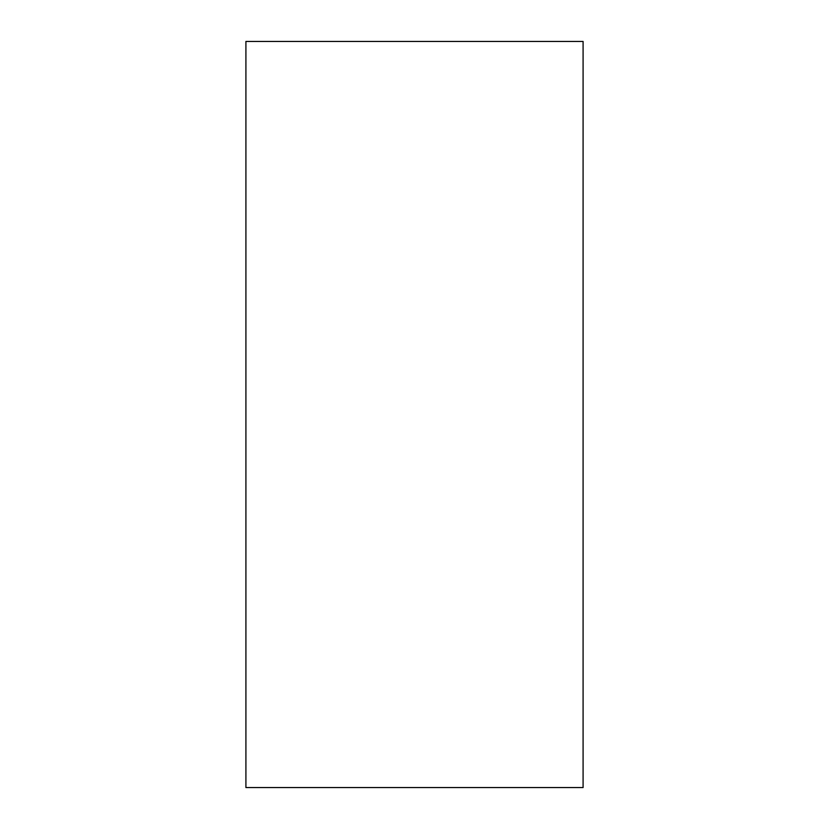 <?xml version="1.0" encoding="UTF-8"?>
<svg xmlns="http://www.w3.org/2000/svg" width="829" height="829" viewBox="0 0 829 829"><rect width="100%" height="100%" fill="white"/><g stroke="black" fill="none" stroke-linecap="round" stroke-linejoin="round"><path stroke-width="1.24" d="M583.088 41.45L245.912 41.45L245.912 787.55L583.088 787.55L583.088 41.45"/></g></svg>
